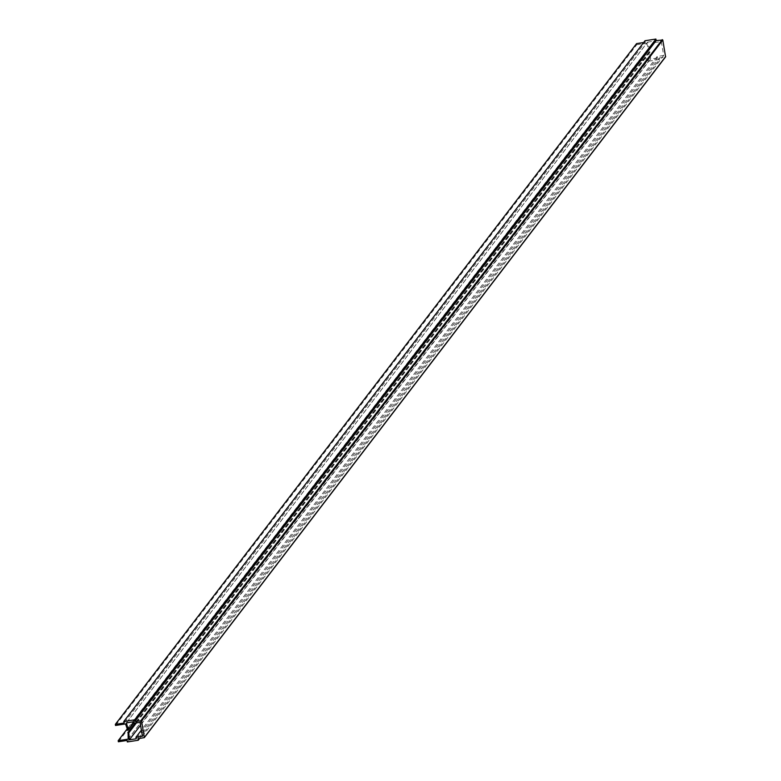 <?xml version="1.0" encoding="UTF-8"?>
<svg xmlns="http://www.w3.org/2000/svg" width="781" height="781" viewBox="0 0 781 781"><rect width="100%" height="100%" fill="white"/><g stroke="black" fill="none" stroke-linecap="round" stroke-linejoin="round"><path stroke-width="0.59" stroke-dasharray="3.9 2.93" d="M645.018 40.739L645.282 42.262L124.042 723.03M645.282 42.262L643.651 42.516M636.564 43.619L636.759 44.702L115.52 725.471M636.759 44.702L646.746 43.15L125.516 723.919M646.746 43.15L648.425 49.183L649.421 49.291L647.625 42.125L126.385 722.894M647.625 42.125L654.468 41.061L133.239 721.829M654.468 41.061L654.732 42.584L133.502 723.352M654.732 42.584L661.273 41.569L140.033 722.337M661.273 41.569L663.694 55.48L142.464 736.258M663.694 55.48L657.163 56.496L141.4 730.128M657.163 56.496L657.426 58.019L136.197 738.787M657.426 58.019L650.583 59.083L140.541 725.237M650.583 59.083L650.046 52.093L649.031 51.858L649.402 58.37L128.172 739.138M649.402 58.37L639.414 59.922L126.981 729.19M639.414 59.922L639.6 61.006L118.37 741.784M639.6 61.006L648.318 59.659L127.078 740.427M648.318 59.659L648.581 61.182L127.352 741.95M648.581 61.182L659.476 59.493L139.604 738.484M659.476 59.493L659.213 57.97L137.973 738.738M659.213 57.97L665.305 57.023M648.425 49.183L127.196 729.952M648.962 49.496L127.733 730.264M649.177 49.447L133.444 723.03M649.489 48.91L133.424 722.923M650.046 52.093L136.441 722.894M649.567 51.673L135.543 723.04M649.353 51.692L135.298 723.069M648.943 52.151L135.25 723.079M649.421 49.291L133.463 723.157M649.031 51.858L135.093 723.108"/><path stroke-width="1.17" d="M134.937 721.341L134.674 719.818L123.779 721.507L124.042 723.03L115.334 724.387L115.52 725.471L125.516 723.919L127.733 730.264L128.26 729.679L126.385 722.894L133.239 721.829L133.502 723.352L140.033 722.337L142.464 736.258L135.933 737.264L136.197 738.787L129.343 739.851L128.816 732.861L128.113 732.461L128.172 739.138L118.175 740.691L118.37 741.784L127.078 740.427L127.352 741.95L138.237 740.261L137.973 738.738L144.348 737.625L141.546 720.765L134.937 721.341L656.177 40.573L655.903 39.05L134.674 719.818M655.903 39.05L645.018 40.739L123.779 721.507M643.651 42.516L636.564 43.619L115.334 724.387M141.4 730.128L135.933 737.264M140.541 725.237L129.343 739.851M126.981 729.19L118.175 740.691M139.604 738.484L138.237 740.261M665.666 56.515L144.436 737.293L665.588 56.857L662.786 39.997L656.177 40.573M133.444 723.03L128.269 729.786M133.424 722.923L128.26 729.679M136.441 722.894L128.816 732.861M135.543 723.04L128.328 732.441M135.298 723.069L128.113 732.461M135.25 723.079L128.064 732.471M662.786 39.997L141.546 720.765M662.268 39.626L141.039 720.394M133.463 723.157L128.182 730.059M135.093 723.108L127.801 732.627M665.588 56.857L144.348 737.625"/></g></svg>
